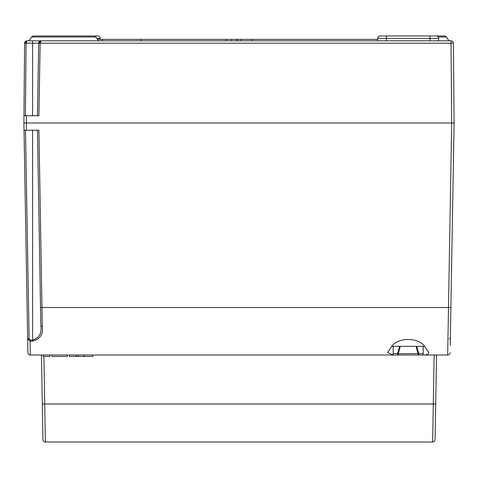 <?xml version="1.0" encoding="UTF-8"?>
<svg xmlns="http://www.w3.org/2000/svg" width="478" height="478" viewBox="0 0 478 478"><rect width="100%" height="100%" fill="white"/><g stroke="black" fill="none" stroke-linecap="round" stroke-linejoin="round"><path stroke-width="0.72" d="M38.7 43.193L41.12 40.815A2.414 2.414 0 0 0 38.7 43.193L40.152 43.193L38.7 43.199L37.433 115.742L38.7 43.193L32.6 43.193L32.6 40.815L450.987 40.815A2.414 2.414 0 0 1 453.401 43.211L454.1 122.989L23.9 122.989L24.599 43.211L27.013 40.815L98.582 40.815L95.917 37.015A2.414 2.414 0 0 0 93.939 35.981L33.615 35.981A2.414 2.414 0 0 0 31.638 37.015L28.973 40.815M449.027 40.815L446.362 37.015A2.414 2.414 0 0 0 444.385 35.981L433.092 35.981M377.728 40.815L377.728 38.401A2.414 2.414 0 0 1 380.141 35.981L436.217 35.981A2.414 2.414 0 0 1 438.631 38.401L438.631 40.815L444.683 40.815M40.2 41L41.12 40.815L40.152 43.193L38.885 115.742L26.38 115.742L26.314 122.989L26.445 130.243L38.885 130.243L42.297 326.295C43.462 334.23 40.23 339.165 32.6 341.107L30.096 341.107L30.323 355.011A2.414 2.414 0 0 1 27.909 352.633L23.9 122.989L454.1 122.989L450.216 345.343M26.38 115.742L23.966 115.742L23.9 122.989M453.401 43.211L40.152 43.211M26.093 41L27.013 40.815A2.414 2.414 0 0 0 24.599 43.211L24.599 43.193A2.414 2.414 0 0 1 27.013 40.815L26.045 43.193L24.599 43.211L26.045 43.193L25.412 115.742M451.907 41L451.089 40.821M91.573 35.981L97.859 35.981A2.414 2.414 0 0 1 100.272 38.401L100.272 39.369M438.631 38.401A2.414 2.414 0 0 0 436.217 35.981A2.414 2.414 0 0 1 438.631 38.401L386.427 38.401L386.427 40.815M251.93 40.815L251.93 39.369L240.864 39.369L240.864 40.815M97.566 39.369L141.118 39.369L141.118 40.815M102.447 39.369L102.447 40.815M141.118 39.369L226.291 39.369L226.291 40.815M237.351 40.815L237.351 39.369L240.864 39.369M251.93 39.369L377.728 39.369M237.351 39.369L231.483 39.369L231.483 40.815M231.483 39.369L226.291 39.369M236.921 39.369L236.921 40.815M450.091 352.633A2.414 2.414 0 0 1 447.677 355.011L393.197 355.011L387.58 352.525L391.775 346.311C398.007 337.247 418.334 337.217 424.584 346.311L428.778 352.525C428.772 354.162 426.908 354.987 423.197 354.993L423.161 346.311L423.197 354.993M27.485 328.422L27.121 307.515M30.323 355.011L393.197 355.011L393.197 346.311L393.161 354.993M400.271 346.311L398.299 353.762L397.606 353.583L399.632 346.311M416.732 346.311L418.752 353.583L423.161 353.583M418.752 355.011L418.752 353.583L398.299 353.762A1.452 0.705 -90 0 1 397.606 355.011L418.752 355.011A1.452 0.705 -90 0 1 418.059 353.762L416.087 346.311M447.677 355.011L451.686 122.989L450.987 40.815M27.784 345.343L27.909 352.633M449.266 338.729L450.336 338.723L453.975 130.243M24.025 130.243L26.445 130.243M30.096 340.103L30.096 341.107L27.664 338.723L29.116 338.723L30.096 340.103L32.6 340.103C39.256 337.952 42.004 333.16 40.845 325.733L37.433 130.243L40.845 325.733A1.452 0.592 179 0 0 42.297 326.295M49.849 355.011L49.849 356.457L43.235 356.457L43.235 355.011M92.846 355.011L92.846 356.457L84.176 356.457L84.176 355.011M84.176 356.457L78.296 356.457L78.296 355.011M78.296 356.457L76.092 356.457L76.092 355.011M76.092 356.457L69.471 356.457L69.471 355.011M67.267 355.011L67.267 356.457L52.054 356.457L52.054 355.011M424.584 346.311L391.775 346.311M41.449 355.011L42.309 404.024L41.449 355.011M42.93 439.64A2.414 2.414 0 0 0 45.344 442.019A2.414 2.414 0 0 1 42.93 439.64L42.309 404.024L44.723 404.024L45.344 442.019L432.656 442.019L434.132 355.011M436.551 355.011L435.07 439.64A2.414 2.414 0 0 1 432.656 442.019M95.917 37.015L31.638 37.015M446.362 37.015L438.195 37.015M26.045 43.193L32.6 43.193L32.6 115.742M429.931 40.815L429.931 35.981M97.859 35.981A2.414 2.414 0 0 1 100.272 38.401L96.891 38.401M386.427 35.981L386.427 38.401L377.728 38.401M393.197 353.583L397.606 353.583L397.606 355.011M40.528 307.515L450.879 307.515M25.477 130.243L29.116 338.723M32.6 341.107L32.6 130.243M43.892 356.457L44.723 404.024L435.691 404.024M437.8 41L436.88 40.815"/></g></svg>
